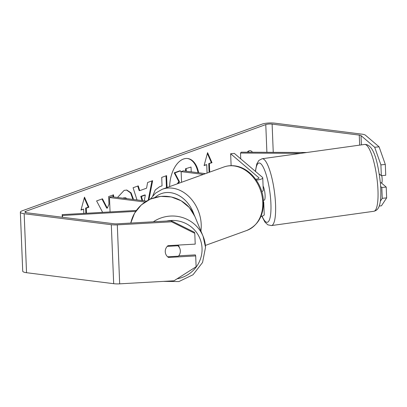 <?xml version="1.0" encoding="UTF-8"?>
<svg xmlns="http://www.w3.org/2000/svg" width="407" height="407" viewBox="0 0 407 407"><rect width="100%" height="100%" fill="white"/><g stroke="black" fill="none" stroke-linecap="round" stroke-linejoin="round"><path stroke-width="0.61" d="M135.699 211.37L62.475 215.491L62.174 214.631L136.33 210.455M145.04 202.02L109.478 197.537L110.058 211.935M146.444 201.124L111.681 196.739L109.478 197.537M62.475 215.491L62.546 217.272M62.174 214.631L62.281 217.241M167.262 246.367L177.956 245.767A7.58 7.428 -22.5 0 1 178.403 256.181L167.618 256.786A7.58 7.428 -22.5 0 1 165.786 254.182M178.073 245.09A7.58 7.428 -22.5 0 1 179.207 246.957L179.792 248.372M177.956 245.767L177.686 245.111M198.657 172.777A25.57 14.627 97.2 0 0 187.688 158.521A25.57 14.627 97.2 0 0 183.491 159.025A25.57 14.627 97.2 0 0 169.638 186.594M198.036 172.695A25.57 14.627 97.2 0 0 187.378 158.486M113.629 196.988L113.538 194.811L108.664 196.576L108.974 204.197L107.321 208.17L102.462 198.814L96.607 200.931L102.635 212.352M136.996 199.934L133.079 187.749L138.273 185.877L139.759 190.649L146.571 188.187L147.599 182.504L152.63 180.688L148.921 199.766M247.171 152.203A7.58 4.335 -82.8 0 1 250.234 150.707A7.58 4.335 -82.8 0 1 252.437 152.233M374.689 147.253L379.09 146.825L385.307 164.448L380.906 164.876L374.689 147.253L361.024 135.623A4.548 1.048 -2.3 0 0 359.264 135.099L272.115 124.11A4.548 1.048 -2.3 0 0 265.776 124.593L25.738 211.345A4.548 1.048 -2.3 0 0 24.893 211.996A4.548 1.048 -2.3 0 0 26.801 212.764L113.95 223.758A4.548 1.048 -2.3 0 0 116.946 223.835L171.255 220.777L194.424 232.27L194.78 233.303L195.218 244.124L168.03 245.655A7.58 7.362 -19.2 0 0 165.639 253.79M81.085 209.742L83.633 209.122L80.993 210.073L84.488 197.151L88.904 207.214L86.269 208.17L86.472 213.263M83.633 209.122L83.801 213.416M209.096 172.334L208.75 163.604L212.001 162.729L207.585 152.666L204.09 165.588L206.725 164.637L207.066 173.067M209.366 163.68L209.702 172.115M152.783 195.787L155.25 189.962L159.641 186.701L162.052 185.831L161.716 177.401L166.59 175.641L167.063 187.525M117.526 197.476L124.14 190.384L126.821 190.054L131.09 192.852L133.547 199.501M127.086 198.682L125.453 197.751L123.56 198.24M379.09 146.825L365.425 135.195A9.096 2.091 -2.3 0 0 361.899 134.147L274.756 123.158A9.096 2.091 -2.3 0 0 262.072 124.13L22.039 210.877A9.096 2.091 -2.3 0 0 20.35 212.174A9.096 2.091 -2.3 0 0 24.166 213.716L111.309 224.71A9.096 2.091 -2.3 0 0 117.302 224.862L171.612 221.805L171.255 220.777M248.29 151.206A7.58 4.335 -82.8 0 1 249.008 152.213M178.704 255.825L195.329 254.889L195.691 255.922L168.503 257.448A7.58 7.362 -19.2 0 1 167.638 256.786M194.78 233.303L171.612 221.805M20.35 212.174L22.721 271.159A9.096 2.091 -2.3 0 0 26.536 272.7L113.68 283.689A9.096 2.091 -2.3 0 0 119.673 283.842L173.982 280.789L196.123 266.743L195.691 255.922M380.667 186.518L381.817 187.495L386.218 187.067L386.65 197.888L381.461 205.805L379.212 206.023M381.817 187.495L382.249 198.316L386.65 197.888M380.906 164.876L381.344 175.697L379.283 173.947M380.326 201.251L382.249 198.316M381.344 175.697L385.739 175.269L385.307 164.448M386.218 187.067L381.125 182.733M168.259 256.751L168.503 257.448M185.638 171.133L185.541 168.742L191.041 167.053L191.234 171.84M185.541 168.742L191.041 167.053M186.253 171.21L186.157 168.819M177.264 183.837L178.831 181.619L174.211 172.838L179.853 170.798L180.469 170.879L181.166 172.242M180.469 170.879L174.827 172.914L174.211 172.838M178.831 181.619L179.446 181.7L174.827 172.914M178.098 183.537L179.446 181.7M84.264 197.975L88.288 207.138L88.904 207.214M88.288 207.138L85.653 208.089L86.269 208.17M85.653 208.089L85.862 213.299M204.182 165.252L206.725 164.637M208.75 163.604L211.386 162.652L207.361 153.485M211.386 162.652L212.001 162.729M141.407 196.464L140.791 196.388L144.709 194.968L145.33 195.05L141.407 196.464L142.659 200.651M140.791 196.388L142.043 200.57M151.948 180.932L148.219 200.122M137.739 186.065L139.138 190.568L139.759 190.649M144.276 200.855L145.33 195.05M165.985 175.86L166.458 187.744M107.321 208.17L106.705 208.094L101.974 198.992M113.009 196.907L112.937 195.029M126.511 190.023L130.581 192.928L132.931 199.42M125.453 197.751L122.945 198.163M263.492 202.691A9.096 2.091 -2.3 0 0 263.736 202.177A9.096 2.091 -2.3 0 0 263.466 201.699M263.736 202.177L264.24 214.713A9.096 2.091 177.7 0 1 260.918 216.478M256.278 180.123A9.096 2.091 177.7 0 0 262.759 177.849A9.096 2.091 177.7 0 0 262.469 177.355L234.31 153.388L230.642 153.749L258.801 177.711A5.306 1.221 177.7 0 1 258.974 178.001A5.306 1.221 177.7 0 1 255.672 179.268M205.489 173.636L183.338 170.843L181.14 171.637L181.568 182.28M203.291 174.43L181.14 171.637M262.759 177.849L263.263 190.384A9.096 2.091 177.7 0 1 261.767 191.611M230.642 153.749L231.12 165.669M381.802 175.656A7.58 1.709 82.1 0 1 382.071 177.945A7.58 1.709 82.1 0 1 381.949 182.621L380.387 182.84M263.09 186.096A7.58 1.709 82.1 0 1 265.028 194.287A7.58 1.709 82.1 0 1 264.174 200.178L263.385 200.29M306.766 152.513L241.209 152.172L240.512 153.057L240.74 158.862M300.631 153.368L240.512 153.057M166.661 221.037A29.95 29.335 -22.5 0 1 202.035 248.189A29.95 29.335 -22.5 0 1 177.081 278.82M130.795 223.051A33.74 33.048 -22.5 0 1 160.714 196.439A33.74 33.048 -22.5 0 1 194.877 216.478L203.073 236.228A33.74 33.048 157.5 0 0 153.347 221.784M205.52 247.268A33.74 33.048 157.5 0 0 203.073 236.228L205.53 247.319L202.559 262.484L192.999 274.771L178.922 281.558L163.329 281.385M265.776 124.593L266.89 152.304M25.738 211.345L25.789 212.571M117.302 224.862L119.673 283.842M272.115 124.11L273.25 152.34M359.264 135.099L359.666 145.126M361.024 135.623L361.396 144.882M24.166 213.716L26.536 272.7M111.309 224.71L113.68 283.689M123.667 197.817L124.288 197.894M258.801 177.711L258.827 178.302M246.774 230.469A33.74 26.562 -109.9 0 0 262.011 195.904A33.74 26.562 -109.9 0 0 233.989 165.929A33.74 26.562 -109.9 0 0 223.84 167.007C227.289 165.771 230.876 165.39 234.61 165.853C248.87 167.363 261.762 182.651 263.268 198.992C264.331 214.499 258.832 224.995 246.774 230.469L205.393 245.421M223.84 167.007L162.291 189.25A33.74 26.562 70.1 0 1 172.441 188.171A33.74 26.562 70.1 0 1 200.91 231.023M194.032 214.611A29.95 23.581 -109.9 0 0 170.391 192.653A29.95 23.581 -109.9 0 0 155.072 197.42M377.655 185.058A33.74 7.616 -97.9 0 0 364.535 144.444C374.089 143.813 378.179 163.919 380.484 183.944C381.222 194.582 380.794 201.953 379.202 206.049C378.317 208.908 376.536 210.648 373.865 211.279A33.74 7.616 -97.9 0 0 377.655 185.058M255.362 171.306L256.797 163.924L258.816 160.48L262.118 158.745A33.74 7.616 82.1 0 1 275.244 199.359A33.74 7.616 82.1 0 1 271.449 225.575L373.865 211.279M262.072 216.173A29.95 6.761 -97.9 0 0 270.635 199.059A29.95 6.761 -97.9 0 0 263.003 166.722A29.95 6.761 -97.9 0 0 255.545 171.464M130.769 223.056L134.58 213.161L141.321 204.904L150.31 199.115L160.648 196.372L171.291 196.952L181.186 200.799L189.321 207.534L194.877 216.478M162.291 189.25L155.545 193.111L150.285 199.125M262.118 158.745L364.535 144.444M261.864 216.234L264.901 222.039L267.801 224.817L271.449 225.575"/></g></svg>
